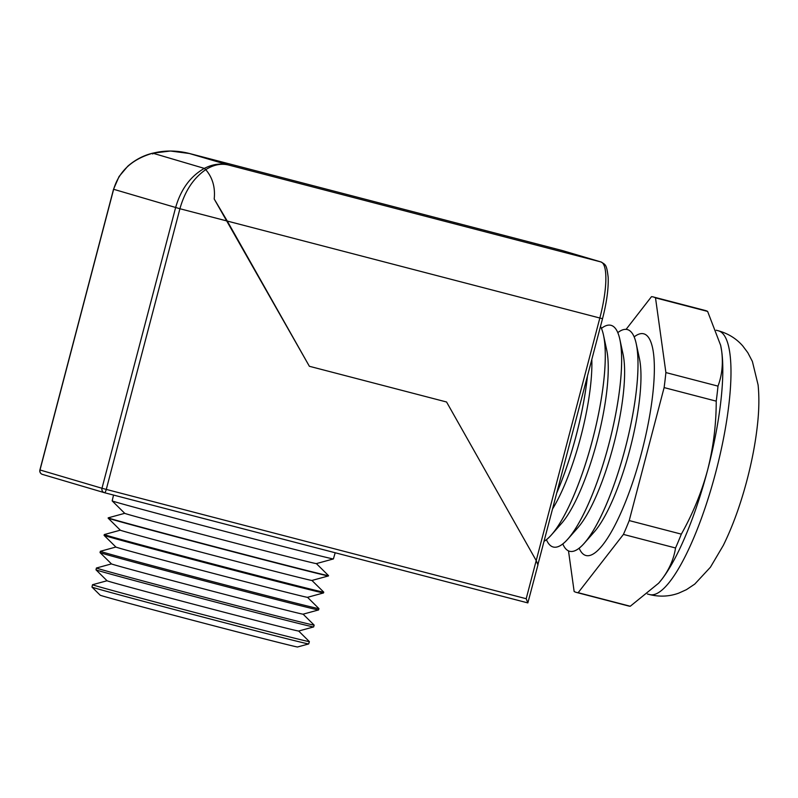 <?xml version="1.0" encoding="UTF-8"?>
<svg xmlns="http://www.w3.org/2000/svg" width="798" height="798" viewBox="0 0 798 798"><rect width="100%" height="100%" fill="white"/><g stroke="black" fill="none" stroke-linecap="round" stroke-linejoin="round"><path stroke-width="1.2" d="M587.418 376.307A114.543 27.89 104.6 0 1 576.156 435.548A114.543 27.89 104.6 0 1 556.944 492.446M591.827 359.479A99.481 24.219 104.6 0 1 580.824 436.646A99.481 24.219 104.6 0 1 552.675 508.745M587.468 376.117A114.543 27.89 104.6 0 1 576.176 435.558A114.543 27.89 104.6 0 1 556.894 492.625M603.497 335.14A114.543 27.89 104.6 0 1 592.535 439.808A114.543 27.89 104.6 0 1 551.528 534.79L561.563 523.388A99.481 24.219 104.6 0 0 597.183 440.895A99.481 24.219 104.6 0 0 606.699 350.003L603.497 335.14A114.543 27.89 104.6 0 0 600.505 326.412A114.543 27.89 104.6 0 1 592.515 439.808A114.543 27.89 104.6 0 1 544.146 541.244M601.443 328.377A114.543 27.89 104.6 0 1 610.959 325.315A114.543 27.89 104.6 0 1 608.874 444.067A114.543 27.89 104.6 0 1 553.253 547.019A114.543 27.89 104.6 0 1 546.44 539.697M610.959 325.315L610.989 325.315A114.543 27.89 104.6 0 1 610.989 325.315A114.543 27.89 104.6 0 1 619.856 339.399L623.058 354.252A99.481 24.219 104.6 0 1 613.542 445.154A99.481 24.219 104.6 0 1 577.922 527.638L567.887 539.049A114.543 27.89 104.6 0 1 553.283 547.019A114.543 27.89 104.6 0 1 553.263 547.019L553.283 547.019M619.856 339.399A114.543 27.89 104.6 0 1 608.894 444.067A114.543 27.89 104.6 0 1 567.887 539.049M617.802 332.636A114.543 27.89 104.6 0 1 627.318 329.564A114.543 27.89 104.6 0 1 625.233 448.326A114.543 27.89 104.6 0 1 569.612 551.278A114.543 27.89 104.6 0 1 562.799 543.957M627.318 329.564L627.348 329.574A114.543 27.89 104.6 0 1 627.348 329.574A114.543 27.89 104.6 0 1 636.215 343.659L639.417 358.511A99.481 24.219 104.6 0 1 629.901 449.414A99.481 24.219 104.6 0 1 594.281 531.897L584.246 543.308A114.543 27.89 104.6 0 1 569.642 551.278A114.543 27.89 104.6 0 1 569.622 551.278L569.642 551.278M636.215 343.659A114.543 27.89 104.6 0 1 625.253 448.326A114.543 27.89 104.6 0 1 584.246 543.308M634.161 336.896A114.543 27.89 104.6 0 1 641.592 452.576A114.543 27.89 104.6 0 1 579.158 548.216M626.091 329.365L651.487 296.666A152.657 37.167 104.6 0 1 653.273 296.946L705.382 310.512A152.657 37.167 104.6 0 1 707.617 311.42L720.674 345.404A136.298 33.187 104.6 0 1 721.671 351.08A136.298 33.187 104.6 0 1 707.636 469.952C701.592 492.316 692.824 513.712 681.332 534.141A152.657 37.167 104.6 0 1 675.537 547.977C673.831 559.039 669.243 569.523 661.761 579.418L658.649 583.188L630.27 606.251A152.657 37.167 104.6 0 1 628.475 605.971L576.365 592.405A152.657 37.167 104.6 0 1 574.141 591.498L568.495 550.879M551.528 534.79A114.543 27.89 104.6 0 1 544.136 541.273M527.847 602.909L526.191 598.719L536.206 560.575L537.992 564.695L527.847 602.909L104.498 492.715A3.671 3.671 0 0 1 104.388 492.685A3.671 3.561 106.4 0 0 104.498 492.715A3.671 0.898 -75.4 0 0 106.284 489.413L101.984 488.266A3.671 3.561 106.4 0 0 104.388 492.685L42.414 474.391A3.671 3.671 0 0 1 39.9 469.942L101.984 488.266L175.62 207.58C180.837 189.345 190.413 176.278 204.338 168.398L205.744 169.655L204.338 168.398C212.458 164.218 220.467 163.071 228.368 164.967C220.986 163.241 213.445 164.797 205.744 169.655C212.577 177.595 215.39 187.37 214.203 198.991C215.39 187.37 212.577 177.595 205.744 169.655C193.515 178.014 184.907 191.041 179.919 208.737L227.28 221.066L214.203 198.991L309.375 366.282L446.561 401.993L536.206 560.575L537.862 564.765L602.52 318.711L227.28 221.066L309.375 366.282L446.561 401.993L536.206 560.575L599.837 318.033A54.134 13.177 -75.4 0 0 600.924 261.944L562.52 250.612L189.974 153.635C177.306 150.333 164.917 150.184 152.827 153.196L152.707 154.004L152.827 153.196C132.169 159.091 119.111 171.121 113.645 189.286L40.01 469.972A3.671 3.561 106.4 0 0 42.523 474.421M204.338 168.398L152.827 153.196L204.338 168.398M653.273 296.946A152.657 37.167 104.6 0 1 655.507 297.854L665.891 372.566A152.657 37.167 104.6 0 1 664.116 387.589L629.223 520.575L681.332 534.141M629.223 520.575A152.657 37.167 104.6 0 1 623.428 534.411L675.537 547.977M665.891 372.566L717.991 386.122A152.657 37.167 104.6 0 1 716.225 401.155C716.235 424.317 713.382 447.249 707.636 469.952A136.298 33.187 104.6 0 1 661.761 579.418A136.298 33.187 104.6 0 1 658.839 582.969A136.298 33.187 104.6 0 1 658.689 583.139M664.116 387.589L716.225 401.155M655.507 297.854L707.617 311.42M623.428 534.411L578.161 592.695L630.27 606.251M578.161 592.695A152.657 37.167 104.6 0 1 576.365 592.405M720.584 344.955L721.671 351.08C723.237 363.698 722.02 375.379 717.991 386.122M188.727 153.316L228.368 164.967L600.924 261.944A3.671 3.561 106.4 0 1 601.024 261.973C605.572 264.796 606.62 264.198 608.176 277.355C608.595 288.647 606.709 302.442 602.52 318.711L602.42 318.681M91.97 587.079L100.169 595.188A102.054 0.778 14.7 0 0 222.712 628.116A102.054 0.778 14.7 0 0 297.574 646.979L308.696 643.936A112.039 0.858 -165.3 0 1 226.512 623.228A112.039 0.858 -165.3 0 1 91.97 587.079A112.039 0.858 -165.3 0 1 91.96 587.069L92.508 584.735A112.099 0.858 14.7 0 0 92.508 584.735A112.099 0.858 14.7 0 0 227.131 620.914A112.099 0.858 14.7 0 0 309.375 641.632A112.099 0.858 14.7 0 0 309.375 641.612L298.671 631.028L313.634 626.939A112.508 0.858 -165.3 0 1 231.111 606.141A112.508 0.858 -165.3 0 1 96.009 569.842A112.508 0.858 -165.3 0 1 95.999 569.832L96.428 568.016A112.548 0.858 14.7 0 0 231.6 604.335A112.548 0.858 14.7 0 0 314.173 625.133A112.548 0.858 14.7 0 0 314.163 625.123L313.644 626.929A112.508 0.858 -165.3 0 1 313.634 626.939M92.518 584.725L107.032 580.754A99.052 0.758 14.7 0 0 225.994 612.724A99.052 0.758 14.7 0 0 298.651 631.038M96.428 568.016A112.548 0.858 14.7 0 1 96.438 568.006L111.461 563.897A99.052 0.758 14.7 0 0 230.423 595.867A99.052 0.758 14.7 0 0 303.08 614.181L318.572 609.941A112.967 0.868 -165.3 0 1 235.709 589.054A112.967 0.868 -165.3 0 1 100.049 552.615A112.967 0.868 -165.3 0 1 100.049 552.595L100.349 551.288A113.007 0.868 14.7 0 0 100.349 551.288A113.007 0.868 14.7 0 0 236.058 587.757A113.007 0.868 14.7 0 0 318.961 608.645A113.007 0.868 14.7 0 0 318.951 608.625L318.582 609.931A112.967 0.868 -165.3 0 1 318.572 609.941M104.099 535.378L115.9 547.049A99.052 0.758 14.7 0 0 234.841 579.009A99.052 0.758 14.7 0 0 307.499 597.323L323.509 592.944A113.426 0.868 -165.3 0 1 240.308 571.966A113.426 0.868 -165.3 0 1 104.099 535.378A113.426 0.868 -165.3 0 1 104.089 535.368L104.279 534.57A113.456 0.868 14.7 0 0 104.279 534.57A113.456 0.868 14.7 0 0 240.517 571.188A113.456 0.868 14.7 0 0 323.749 592.146A113.456 0.868 14.7 0 0 323.749 592.136L311.938 580.455L328.447 575.937A113.895 0.868 -165.3 0 1 244.906 554.889A113.895 0.868 -165.3 0 1 108.139 518.141A113.895 0.868 -165.3 0 1 108.129 518.131L108.199 517.852A113.905 0.868 14.7 0 0 244.986 554.61A113.905 0.868 14.7 0 0 328.547 575.657A113.905 0.868 14.7 0 0 328.537 575.647L328.467 575.937A113.895 0.868 -165.3 0 1 328.447 575.937M104.289 534.56L120.299 530.181A99.052 0.758 14.7 0 0 239.27 562.151A99.052 0.758 14.7 0 0 311.918 580.465M108.199 517.852A113.905 0.868 14.7 0 1 108.209 517.842L124.727 513.323A99.052 0.758 14.7 0 0 243.689 545.293A99.052 0.758 14.7 0 0 316.347 563.607L333.384 558.939A114.353 0.878 14.7 0 0 333.404 558.929L335.19 552.765M124.737 513.333L112.179 500.905A114.353 0.878 14.7 0 0 112.179 500.905A114.353 0.878 14.7 0 0 249.505 537.802A114.353 0.878 14.7 0 0 333.384 558.939M323.749 592.146L323.519 592.934A113.426 0.868 -165.3 0 1 323.509 592.944M309.375 641.632L308.706 643.926A112.039 0.858 -165.3 0 1 308.696 643.936M715.806 472.077A136.298 33.187 -75.4 0 0 718.29 330.771C728.165 333.514 736.325 338.571 742.768 345.943L747.806 352.666L752.394 361.464L758.1 384.955C759.297 396.965 759.088 410.242 757.462 424.795C755.536 442.401 752.065 460.785 747.048 479.947C740.554 504.605 732.634 526.441 723.277 545.453L710.42 567.218L694.759 584.096L686.41 589.672L678.719 593.143C669.412 596.545 659.717 597.024 649.632 594.58A136.298 33.187 -75.4 0 0 715.806 472.077M526.191 598.719L106.284 489.413L179.919 208.737L113.535 189.256L39.9 469.942M716.185 330.222L718.29 330.771M647.407 594.001L649.632 594.58M601.024 261.973L562.42 250.582L189.505 153.515L170.433 151.022L152.677 153.186C143.59 155.381 135.291 159.72 127.79 166.193L119.072 176.508L113.535 189.256M107.052 580.764L96.009 569.842M111.471 563.907L100.049 552.615M115.88 547.039L100.368 551.278M120.318 530.191L108.139 518.141M112.169 500.895L113.535 495.069M527.857 602.909L104.498 492.715M316.367 563.597L328.537 575.647M307.519 597.313L318.951 608.625M303.1 614.171L314.163 625.123"/></g></svg>
